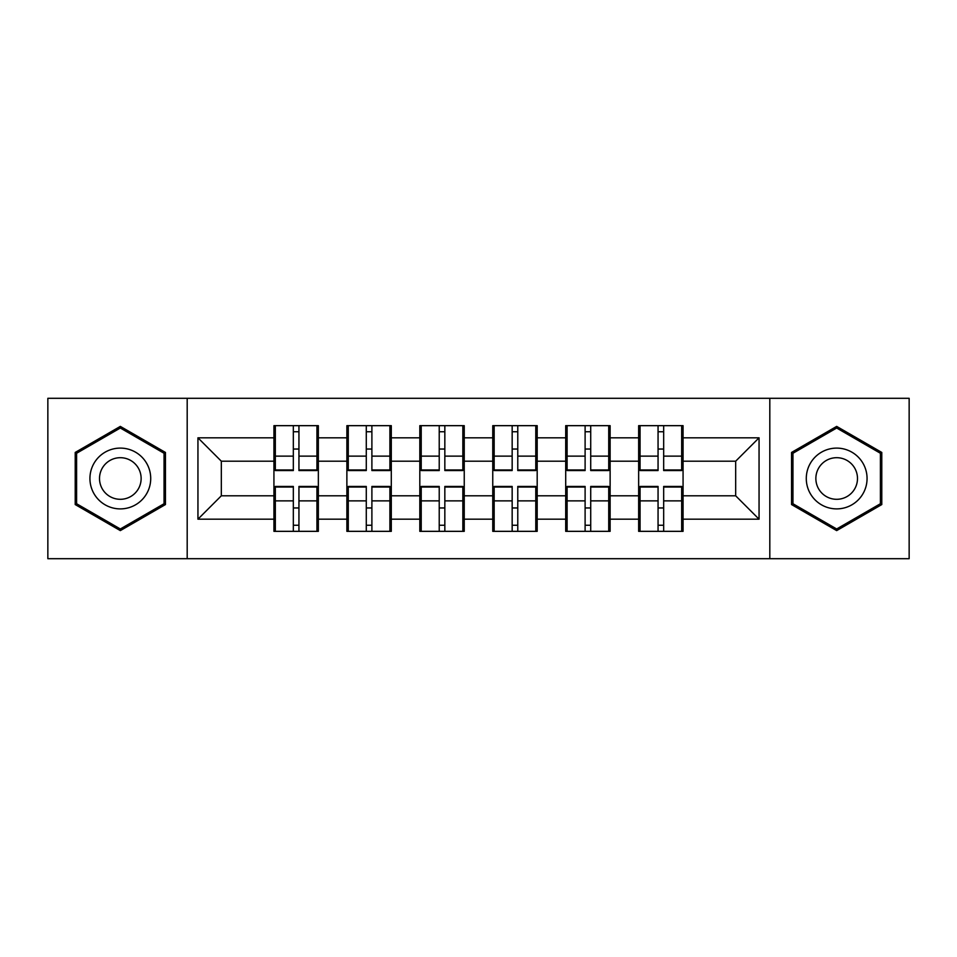 <?xml version="1.0" encoding="UTF-8"?>
<svg xmlns="http://www.w3.org/2000/svg" width="957" height="957" viewBox="0 0 957 957"><rect width="100%" height="100%" fill="white"/><g stroke="black" fill="none" stroke-linecap="round" stroke-linejoin="round"><path stroke-width="1.44" d="M769.811 558.697L909.15 558.697L909.15 398.303L769.811 398.303L769.811 558.697L187.189 558.697L187.189 398.303L47.85 398.303L47.85 558.697L187.189 558.697M683.071 508.191L681.671 508.191M640.054 508.191L638.654 508.191M638.654 448.809L640.054 448.809M681.671 448.809L683.071 448.809M683.071 442.732L681.671 442.732M640.054 442.732L638.654 442.732M638.654 514.268L640.054 514.268M681.671 514.268L683.071 514.268M610.123 508.191L608.724 508.191M567.106 508.191L565.707 508.191M565.707 448.809L567.106 448.809M608.724 448.809L610.123 448.809M610.123 442.732L608.724 442.732M567.106 442.732L565.707 442.732M565.707 514.268L567.106 514.268M608.724 514.268L610.123 514.268M537.188 508.191L535.776 508.191M494.159 508.191L492.759 508.191M492.759 448.809L494.159 448.809M535.776 448.809L537.188 448.809M537.188 442.732L535.776 442.732M494.159 442.732L492.759 442.732M492.759 514.268L494.159 514.268M535.776 514.268L537.188 514.268M464.241 508.191L462.841 508.191M421.224 508.191L419.812 508.191M419.812 448.809L421.224 448.809M462.841 448.809L464.241 448.809M464.241 442.732L462.841 442.732M421.224 442.732L419.812 442.732M419.812 514.268L421.224 514.268M462.841 514.268L464.241 514.268M391.293 508.191L389.894 508.191M348.276 508.191L346.877 508.191M346.877 448.809L348.276 448.809M389.894 448.809L391.293 448.809M391.293 442.732L389.894 442.732M348.276 442.732L346.877 442.732M346.877 514.268L348.276 514.268M389.894 514.268L391.293 514.268M769.811 398.303L187.189 398.303M735.67 495.798L735.67 461.202L683.071 461.202L683.071 495.798L735.67 495.798L759.057 519.184L759.057 437.816L683.071 437.816L683.071 425.662L638.654 425.662L638.654 461.202L610.123 461.202L610.123 495.798L638.654 495.798L638.654 461.202M759.057 519.184L683.071 519.184L683.071 531.338L638.654 531.338L638.654 519.184L610.123 519.184L610.123 531.338L565.707 531.338L565.707 519.184L537.188 519.184L537.188 531.338L492.759 531.338L492.759 519.184L464.241 519.184L464.241 531.338L419.812 531.338L419.812 519.184L391.293 519.184L391.293 531.338L346.877 531.338L346.877 519.184L318.346 519.184L318.346 531.338L273.929 531.338L273.929 519.184L197.943 519.184L197.943 437.816L273.929 437.816L273.929 461.202L221.33 461.202L221.33 495.798L273.929 495.798L273.929 461.202M638.654 437.816L610.123 437.816L610.123 425.662L565.707 425.662L565.707 437.816L537.188 437.816L537.188 425.662L492.759 425.662L492.759 437.816L464.241 437.816L464.241 425.662L419.812 425.662L419.812 437.816L391.293 437.816L391.293 425.662L346.877 425.662L346.877 437.816L318.346 437.816L318.346 425.662L273.929 425.662L273.929 437.816M638.654 495.798L638.654 519.184M610.123 495.798L610.123 519.184M610.123 437.816L610.123 461.202M537.188 495.798L565.707 495.798L565.707 461.202L537.188 461.202L537.188 519.184M565.707 495.798L565.707 519.184M565.707 437.816L565.707 461.202M537.188 437.816L537.188 461.202M464.241 495.798L492.759 495.798L492.759 461.202L464.241 461.202L464.241 519.184M492.759 495.798L492.759 519.184M492.759 437.816L492.759 461.202M464.241 437.816L464.241 461.202M391.293 495.798L419.812 495.798L419.812 461.202L391.293 461.202L391.293 519.184M419.812 495.798L419.812 519.184M419.812 437.816L419.812 461.202M391.293 437.816L391.293 461.202M318.346 495.798L346.877 495.798L346.877 461.202L318.346 461.202L318.346 519.184M346.877 495.798L346.877 519.184M346.877 437.816L346.877 461.202M318.346 437.816L318.346 461.202M318.346 508.191L316.946 508.191M275.329 508.191L273.929 508.191M273.929 448.809L275.329 448.809M316.946 448.809L318.346 448.809M318.346 442.732L316.946 442.732M275.329 442.732L273.929 442.732M273.929 514.268L275.329 514.268M316.946 514.268L318.346 514.268M273.929 495.798L273.929 519.184M221.33 495.798L197.943 519.184M197.943 437.816L221.33 461.202M683.071 495.798L683.071 519.184M683.071 437.816L683.071 461.202M759.057 437.816L735.67 461.202M120.331 426.391L75.208 452.446L75.208 504.554L120.331 530.609L165.453 504.554L165.453 452.446L120.331 426.391M791.547 504.554L836.669 530.609L881.792 504.554L881.792 452.446L836.669 426.391L791.547 452.446L791.547 504.554M316.946 425.662L316.946 470.557L298.943 470.557L298.943 425.662M293.332 425.662L293.332 470.557L275.329 470.557L275.329 425.662M293.332 431.739L298.943 431.739M298.943 449.036L293.332 449.036M275.329 531.338L275.329 486.443L293.332 486.443L293.332 531.338M298.943 531.338L298.943 486.443L316.946 486.443L316.946 531.338M298.943 525.261L293.332 525.261M293.332 507.964L298.943 507.964M120.331 448.103A30.397 30.397 0 0 0 89.934 478.5A30.397 30.397 0 0 0 120.331 508.897A30.397 30.397 0 0 0 150.716 478.5A30.397 30.397 0 0 0 120.331 448.103M120.331 457.697A20.803 20.803 0 0 0 99.516 478.5A20.803 20.803 0 0 0 120.331 499.303A20.803 20.803 0 0 0 141.134 478.5A20.803 20.803 0 0 0 120.331 457.697M164.042 503.741L120.331 528.982L76.608 503.741L76.608 453.259L120.331 428.018L164.042 453.259L164.042 503.741M862.999 463.308A30.397 30.397 0 0 0 821.477 452.183A30.397 30.397 0 0 0 810.352 493.692A30.397 30.397 0 0 0 851.874 504.817A30.397 30.397 0 0 0 862.999 463.308M854.697 468.093A20.803 20.803 0 0 0 826.274 460.484A20.803 20.803 0 0 0 818.654 488.907A20.803 20.803 0 0 0 847.077 496.516A20.803 20.803 0 0 0 854.697 468.093M836.669 528.982L792.958 503.741L792.958 453.259L836.669 428.018L880.392 453.259L880.392 503.741L836.669 528.982M389.894 425.662L389.894 470.557L371.89 470.557L371.89 425.662M366.28 425.662L366.28 470.557L348.276 470.557L348.276 425.662M366.28 431.739L371.89 431.739M371.89 449.036L366.28 449.036M462.841 425.662L462.841 470.557L444.838 470.557L444.838 425.662M439.227 425.662L439.227 470.557L421.224 470.557L421.224 425.662M439.227 431.739L444.838 431.739M444.838 449.036L439.227 449.036M535.776 425.662L535.776 470.557L517.773 470.557L517.773 425.662M512.162 425.662L512.162 470.557L494.159 470.557L494.159 425.662M512.162 431.739L517.773 431.739M517.773 449.036L512.162 449.036M608.724 425.662L608.724 470.557L590.72 470.557L590.72 425.662M585.11 425.662L585.11 470.557L567.106 470.557L567.106 425.662M585.11 431.739L590.72 431.739M590.72 449.036L585.11 449.036M681.671 425.662L681.671 470.557L663.668 470.557L663.668 425.662M658.057 425.662L658.057 470.557L640.054 470.557L640.054 425.662M658.057 431.739L663.668 431.739M663.668 449.036L658.057 449.036M348.276 531.338L348.276 486.443L366.28 486.443L366.28 531.338M371.89 531.338L371.89 486.443L389.894 486.443L389.894 531.338M371.89 525.261L366.28 525.261M366.28 507.964L371.89 507.964M421.224 531.338L421.224 486.443L439.227 486.443L439.227 531.338M444.838 531.338L444.838 486.443L462.841 486.443L462.841 531.338M444.838 525.261L439.227 525.261M439.227 507.964L444.838 507.964M494.159 531.338L494.159 486.443L512.162 486.443L512.162 531.338M517.773 531.338L517.773 486.443L535.776 486.443L535.776 531.338M517.773 525.261L512.162 525.261M512.162 507.964L517.773 507.964M567.106 531.338L567.106 486.443L585.11 486.443L585.11 531.338M590.72 531.338L590.72 486.443L608.724 486.443L608.724 531.338M590.72 525.261L585.11 525.261M585.11 507.964L590.72 507.964M640.054 531.338L640.054 486.443L658.057 486.443L658.057 531.338M663.668 531.338L663.668 486.443L681.671 486.443L681.671 531.338M663.668 525.261L658.057 525.261M658.057 507.964L663.668 507.964M293.332 456.13L275.329 456.13M293.332 469.959L275.329 469.959M316.946 456.13L298.943 456.13M316.946 469.959L298.943 469.959M298.943 500.87L316.946 500.87M298.943 487.041L316.946 487.041M275.329 500.87L293.332 500.87M275.329 487.041L293.332 487.041M366.28 456.13L348.276 456.13M366.28 469.959L348.276 469.959M389.894 456.13L371.89 456.13M389.894 469.959L371.89 469.959M439.227 456.13L421.224 456.13M439.227 469.959L421.224 469.959M462.841 456.13L444.838 456.13M462.841 469.959L444.838 469.959M512.162 456.13L494.159 456.13M512.162 469.959L494.159 469.959M535.776 456.13L517.773 456.13M535.776 469.959L517.773 469.959M585.11 456.13L567.106 456.13M585.11 469.959L567.106 469.959M608.724 456.13L590.72 456.13M608.724 469.959L590.72 469.959M658.057 456.13L640.054 456.13M658.057 469.959L640.054 469.959M681.671 456.13L663.668 456.13M681.671 469.959L663.668 469.959M371.89 500.87L389.894 500.87M371.89 487.041L389.894 487.041M348.276 500.87L366.28 500.87M348.276 487.041L366.28 487.041M444.838 500.87L462.841 500.87M444.838 487.041L462.841 487.041M421.224 500.87L439.227 500.87M421.224 487.041L439.227 487.041M517.773 500.87L535.776 500.87M517.773 487.041L535.776 487.041M494.159 500.87L512.162 500.87M494.159 487.041L512.162 487.041M590.72 500.87L608.724 500.87M590.72 487.041L608.724 487.041M567.106 500.87L585.11 500.87M567.106 487.041L585.11 487.041M663.668 500.87L681.671 500.87M663.668 487.041L681.671 487.041M640.054 500.87L658.057 500.87M640.054 487.041L658.057 487.041"/></g></svg>
